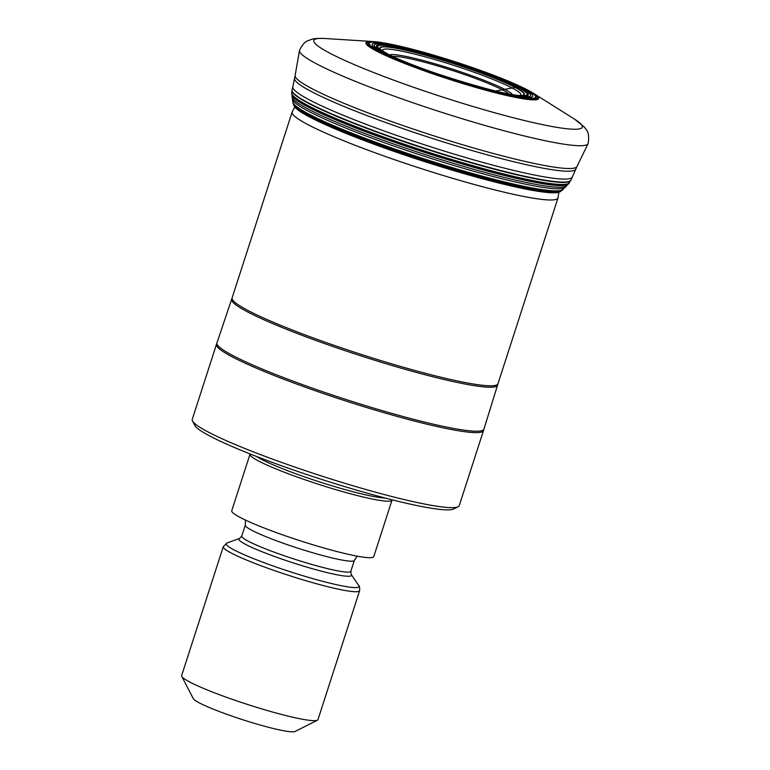 <?xml version="1.0" encoding="UTF-8"?>
<svg xmlns="http://www.w3.org/2000/svg" width="770" height="770" viewBox="0 0 770 770"><rect width="100%" height="100%" fill="white"/><g stroke="black" fill="none" stroke-linecap="round" stroke-linejoin="round"><path stroke-width="1.16" d="M588.126 143.509A151.642 15.323 -162.1 0 1 588.049 143.711A151.642 15.323 -162.1 0 1 477.583 123.325A151.642 15.323 -162.1 0 1 318.462 64.844A151.642 15.323 17.9 0 1 299.482 50.502A151.642 15.323 17.9 0 1 299.53 50.291C304.67 39.867 308.25 41.08 310.993 39.52C313.188 39.01 314.199 38.125 324.853 38.5A141.112 14.264 17.9 0 0 331.389 53.987A141.112 14.264 -162.1 0 0 504.302 115.385A141.112 14.264 -162.1 0 0 574.487 119.129L584.199 126.925L585.806 128.994C588.501 131.843 589.281 136.675 588.126 143.509M495.466 91.024L517.305 87.058A78.54 7.941 17.9 0 0 415.29 51.378A78.54 7.941 17.9 0 0 387.445 53.852A78.54 7.941 -162.1 0 0 489.45 89.532A78.54 7.941 -162.1 0 0 517.305 87.058L526.497 89.387A89.647 9.057 17.9 0 0 526.285 89.282C510.019 81.129 486.592 72.043 456.004 62.033L411.642 49.03L381.41 42.485A89.647 9.057 17.9 0 0 378.253 51.484A89.647 9.057 -162.1 0 0 494.706 92.217A89.647 9.057 -162.1 0 0 526.497 89.387M294.679 107.184L292.225 111.843A139.697 14.12 17.9 0 0 292.128 112.073A139.697 14.12 17.9 0 0 309.559 125.472A139.697 14.12 17.9 0 0 457.082 179.622A139.697 14.12 17.9 0 0 558 197.948A139.697 14.12 17.9 0 0 558.048 197.698L558.789 192.49M483.493 430.565L459.257 505.592A140.294 14.178 -162.1 0 1 458.121 506.737A140.294 14.178 -162.1 0 1 351.274 485.235A140.294 14.178 -162.1 0 1 209.758 432.817A140.294 14.178 -162.1 0 1 192.5 420.94A140.294 14.178 -162.1 0 1 192.25 419.352L216.486 344.325A140.294 14.178 17.9 0 0 233.993 357.781A140.294 14.178 -162.1 0 0 382.141 412.162A140.294 14.178 -162.1 0 0 483.493 430.565L483.945 429.131A140.284 14.178 -162.1 0 1 382.68 410.776A140.284 14.178 -162.1 0 1 234.455 356.375A140.284 14.178 17.9 0 1 216.957 342.891L231.655 299.27A139.707 14.12 17.9 0 0 249.085 312.697A139.707 14.12 -162.1 0 0 396.694 366.867A139.707 14.12 -162.1 0 0 497.545 385.154L497.978 383.749A139.697 14.12 -162.1 0 1 397.07 365.432A139.697 14.12 -162.1 0 1 249.547 311.282A139.697 14.12 17.9 0 1 232.117 297.875L292.128 112.073M458.121 506.737L453.646 508.999A136.713 13.812 -162.1 0 1 349.532 488.045A136.713 13.812 -162.1 0 1 211.625 436.965A136.713 13.812 -162.1 0 1 194.8 425.396L192.5 420.94M250.144 453.963A74.623 7.546 17.9 0 0 249.99 454.233A74.623 7.546 17.9 0 0 259.307 461.394A74.623 7.546 -162.1 0 0 338.107 490.317A74.623 7.546 -162.1 0 0 392.017 500.105L373.768 556.623A74.623 7.546 -162.1 0 1 319.858 546.835A74.623 7.546 -162.1 0 1 241.058 517.912A74.623 7.546 17.9 0 1 231.741 510.751L249.99 454.233M190.585 682.451A71.639 7.238 -162.1 0 1 181.768 676.387A71.639 7.238 -162.1 0 1 181.643 675.569L223.281 546.652A71.639 7.238 17.9 0 0 232.222 553.524A71.639 7.238 -162.1 0 0 307.875 581.292A71.639 7.238 -162.1 0 0 359.619 590.686L317.981 719.613A71.639 7.238 -162.1 0 1 317.404 720.2A71.639 7.238 -162.1 0 1 262.849 709.218A71.639 7.238 -162.1 0 1 190.585 682.451M317.404 720.2L295.025 731.5A53.727 5.428 -162.1 0 1 254.11 723.261A53.727 5.428 -162.1 0 1 199.911 703.193A53.727 5.428 -162.1 0 1 193.299 698.64L181.768 676.387M293.447 103.921A141.006 14.245 17.9 0 0 293.591 104.72L294.101 105.952A140.313 14.178 17.9 0 0 311.436 117.964A140.313 14.178 -162.1 0 0 453.492 170.555A140.313 14.178 -162.1 0 0 559.973 191.826L566.778 185.734L570.82 180.392A146.512 14.803 -162.1 0 1 570.82 180.392L576.942 166.551A148.09 14.967 -162.1 0 1 469.065 146.647A148.09 14.967 -162.1 0 1 313.659 89.532A148.09 14.967 17.9 0 1 295.131 75.527L299.482 50.502M526.507 89.397L533.581 93.382A90.696 9.163 -162.1 0 1 533.581 93.382A90.696 9.163 -162.1 0 1 488.421 90.947A90.696 9.163 -162.1 0 1 377.319 51.503A90.696 9.163 17.9 0 1 373.094 41.541A90.696 9.163 17.9 0 0 373.094 41.541L324.853 38.5M525.371 88.906A88.213 8.913 -162.1 0 1 494.09 91.688A88.213 8.913 -162.1 0 1 379.494 51.609A88.213 8.913 17.9 0 1 410.785 48.828A88.213 8.913 17.9 0 1 525.371 88.906M524.736 88.714A87.443 8.836 17.9 0 0 411.161 48.982A87.443 8.836 17.9 0 0 380.149 51.744A87.443 8.836 -162.1 0 0 493.734 91.476A87.443 8.836 -162.1 0 0 524.736 88.714M522.233 88.088A84.411 8.528 -162.1 0 1 492.3 90.754A84.411 8.528 -162.1 0 1 382.642 52.398A84.411 8.528 17.9 0 1 412.576 49.742A84.411 8.528 17.9 0 1 522.233 88.088M520.337 87.674A82.149 8.297 17.9 0 0 413.634 50.348A82.149 8.297 17.9 0 0 384.5 52.938A82.149 8.297 -162.1 0 0 491.202 90.263A82.149 8.297 -162.1 0 0 520.337 87.674M518.364 87.27A79.801 8.066 -162.1 0 1 490.067 89.782A79.801 8.066 -162.1 0 1 386.415 53.525A79.801 8.066 17.9 0 1 414.712 51.003A79.801 8.066 17.9 0 1 518.364 87.27M514.938 87.135A75.922 7.671 -162.1 0 1 521.771 95.49A75.922 7.671 -162.1 0 1 521.704 95.49C514.119 98.56 414.597 69.233 388.08 54.141L381.487 50.204A75.922 7.671 17.9 0 1 381.439 50.156A75.922 7.671 17.9 0 1 426.474 55.344A75.922 7.671 17.9 0 1 514.938 87.135M521.617 95.499A75.585 7.642 -162.1 0 0 514.62 87.193A75.585 7.642 17.9 0 0 426.878 55.642A75.585 7.642 17.9 0 0 381.564 50.262M382.969 51.253A72.601 7.334 17.9 0 1 430.603 58.337A72.601 7.334 17.9 0 1 511.761 87.77A72.601 7.334 -162.1 0 1 519.885 95.48M512.368 94.556A64.969 6.564 -162.1 0 0 504.466 89.224A64.969 6.564 17.9 0 0 439.487 65.113A64.969 6.564 17.9 0 0 389.61 54.911M392.777 56.441A62.466 6.314 17.9 0 1 442.404 67.346A62.466 6.314 17.9 0 1 502.079 89.686A62.466 6.314 -162.1 0 1 508.912 93.95M561.109 191.124A141.006 14.245 -162.1 0 1 454.839 170.18A141.006 14.245 -162.1 0 1 311.119 117.05A141.006 14.245 17.9 0 1 293.591 104.72L293.081 103.064A141.824 14.332 17.9 0 0 310.801 115.75A141.824 14.332 -162.1 0 0 456.523 169.535A141.824 14.332 -162.1 0 0 562.485 190.075M563.159 189.459A142.2 14.37 -162.1 0 1 457.38 169.131A142.2 14.37 -162.1 0 1 310.695 115.038A142.2 14.37 17.9 0 1 292.898 102.169L293.081 103.064M293.235 100.87A142.2 14.37 17.9 0 0 292.898 102.169L292.446 99.205A143.518 14.505 17.9 0 0 310.416 112.247A143.518 14.505 -162.1 0 0 458.718 166.926A143.518 14.505 -162.1 0 0 565.267 187.322M292.61 98.214A143.518 14.505 17.9 0 0 292.446 99.205L292.148 97.03A144.462 14.601 17.9 0 0 310.243 110.177A144.462 14.601 -162.1 0 0 459.603 165.242A144.462 14.601 -162.1 0 0 566.778 185.734M292.35 96.009A144.462 14.601 17.9 0 0 292.148 97.03L291.878 94.768A145.405 14.697 17.9 0 0 310.089 108.031A145.405 14.697 -162.1 0 0 460.518 163.481A145.405 14.697 -162.1 0 0 568.318 184.059M291.888 94.267A145.405 14.697 17.9 0 0 291.878 94.768L291.753 93.709A145.848 14.736 17.9 0 0 310.021 107.02A145.848 14.736 -162.1 0 0 460.941 162.643A145.848 14.736 -162.1 0 0 569.04 183.27M292.273 91.851A146.011 14.755 17.9 0 0 291.705 93.122L291.734 93.488A145.915 14.745 17.9 0 0 310.012 106.857A145.915 14.745 -162.1 0 0 461.24 162.585A145.915 14.745 -162.1 0 0 569.184 183.106M569.415 182.827A146.011 14.755 -162.1 0 1 461.731 162.47A146.011 14.755 -162.1 0 1 310.012 106.597A146.011 14.755 17.9 0 1 291.705 93.122L291.994 90.331A146.512 14.803 17.9 0 0 291.994 90.331A146.512 14.803 17.9 0 0 310.31 104.268A146.512 14.803 -162.1 0 0 464.464 160.901A146.512 14.803 -162.1 0 0 570.82 180.392M570.965 180.055A146.541 14.813 -162.1 0 1 464.608 160.564A146.541 14.813 -162.1 0 1 310.397 103.921A146.541 14.813 17.9 0 1 292.071 89.975L291.994 90.321M295.131 75.527L292.821 86.818A146.8 14.832 17.9 0 0 311.176 100.793A146.8 14.832 -162.1 0 0 465.648 157.532A146.8 14.832 -162.1 0 0 572.206 177.052M575.662 169.227A147.696 14.928 -162.1 0 1 468.17 149.428A147.696 14.928 -162.1 0 1 313.082 92.439A147.696 14.928 17.9 0 1 294.602 78.453M385.269 498.065A71.687 7.248 -162.1 0 1 326.692 484.166A71.687 7.248 -162.1 0 1 262.445 459.834A71.687 7.248 17.9 0 1 256.66 456.523M354.364 560.339A57.307 5.794 -162.1 0 1 312.967 552.831A57.307 5.794 -162.1 0 1 252.444 530.617A57.307 5.794 17.9 0 1 245.293 525.111L241.761 536.045A57.307 5.794 17.9 0 0 248.912 541.551A57.307 5.794 -162.1 0 0 309.434 563.765A57.307 5.794 -162.1 0 0 350.841 571.282L354.364 560.339L357.251 556.171M350.841 571.282L351.197 574.516A59.146 5.977 -162.1 0 1 312.235 568.664A59.146 5.977 -162.1 0 1 246.246 544.727A59.146 5.977 17.9 0 1 239.576 538.461L227.025 542.966A69.8 7.055 17.9 0 0 234.888 550.348A69.8 7.055 -162.1 0 0 312.774 578.607A69.8 7.055 -162.1 0 0 358.743 585.508C359.436 585.633 359.725 587.356 359.619 590.686M576.942 166.551L588.049 143.711M533.572 93.372L574.487 119.129M381.41 42.485L373.094 41.541M292.821 86.818L292.071 89.975M497.978 383.749L558 197.948M232.117 297.875L231.655 299.27M497.545 385.154L483.945 429.131M216.486 344.325L216.957 342.891M245.399 520.039L245.293 525.111M241.761 536.045L239.576 538.461M351.197 574.516L358.743 585.508M223.281 546.652L227.025 542.966"/></g></svg>
